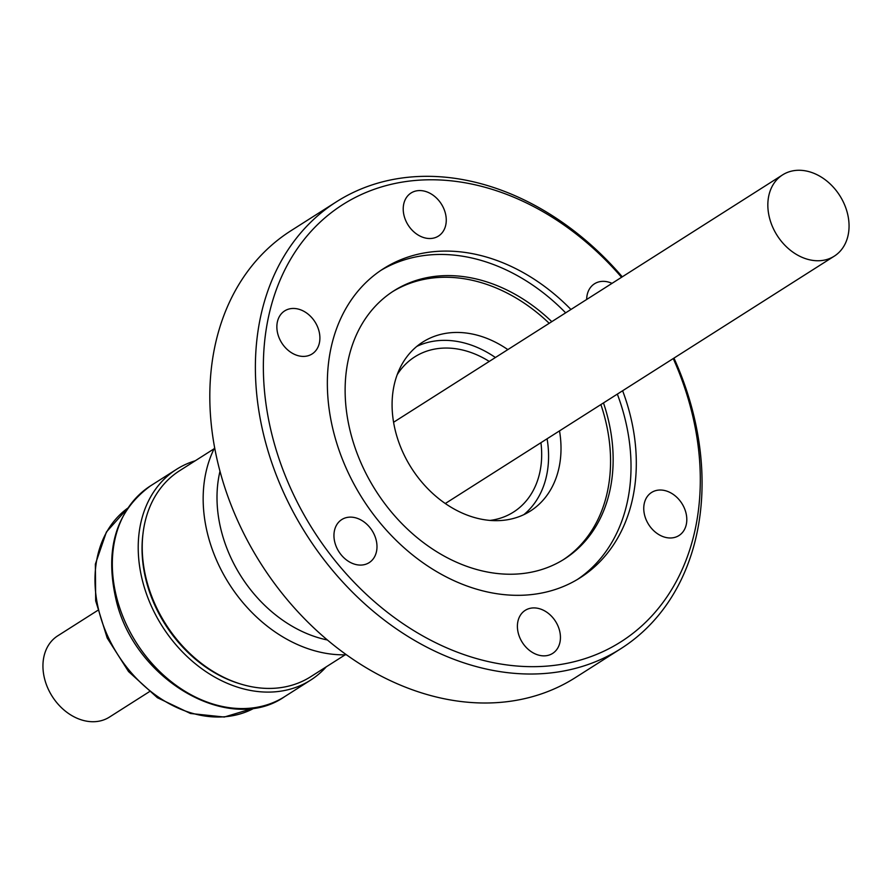 <?xml version="1.0" encoding="UTF-8"?>
<svg xmlns="http://www.w3.org/2000/svg" width="892" height="892" viewBox="0 0 892 892"><rect width="100%" height="100%" fill="white"/><g stroke="black" fill="none" stroke-linecap="round" stroke-linejoin="round"><path stroke-width="1.34" d="M847.132 212.129A48.157 37.118 -122.5 0 1 834.288 256.149A48.157 37.118 -122.5 0 1 769.763 218.897A48.157 37.118 -122.5 0 1 782.607 174.877A48.157 37.118 -122.5 0 1 847.132 212.129M397.208 374.662A91.976 70.892 -122.5 0 1 414.769 356.867A91.976 70.892 -122.5 0 1 489.251 361.427M416.832 346.386A100.16 77.203 -122.5 0 1 495.406 357.514M559.518 430.881A100.16 77.203 -122.5 0 1 530.294 511.094A100.16 77.203 -122.5 0 1 396.093 433.612A100.16 77.203 -122.5 0 1 422.797 342.049A100.16 77.203 -122.5 0 1 507.838 349.608M97.596 610.485L57.712 635.851A48.157 37.118 57.5 0 0 44.868 679.871A48.157 37.118 57.5 0 0 109.393 717.123L149.276 691.757M326.26 666.826A124.913 96.28 -122.5 0 1 310.583 680.15A124.913 96.28 -122.5 0 1 143.211 583.524A124.913 96.28 -122.5 0 1 176.516 469.337A124.913 96.28 -122.5 0 1 195.225 460.785M143.121 532.769A120.387 92.79 57.5 0 0 238.967 683.495M214.125 448.765L179.671 470.686A122.093 94.106 57.5 0 0 154.807 603.784A122.093 94.106 57.5 0 0 276.475 688.111A122.093 94.106 57.5 0 0 310.695 676.727L345.159 654.817M214.649 447.717A134.837 103.929 57.5 0 0 208.55 537.597A134.837 103.929 57.5 0 0 346.33 654.784M219.99 471.255A124.824 96.213 57.5 0 0 221.985 533.472A124.824 96.213 57.5 0 0 327.275 639.965M277.88 334.221A25.522 19.669 57.5 0 0 312.077 353.968A25.522 19.669 57.5 0 0 318.879 330.642A25.522 19.669 57.5 0 0 284.682 310.895A25.522 19.669 57.5 0 0 277.88 334.221M334.968 542.894A25.522 19.669 57.5 0 0 369.165 562.64A25.522 19.669 57.5 0 0 375.967 539.314A25.522 19.669 57.5 0 0 341.77 519.568A25.522 19.669 57.5 0 0 334.968 542.894M518.419 633.677A25.522 19.669 57.5 0 0 552.616 653.423A25.522 19.669 57.5 0 0 559.418 630.087A25.522 19.669 57.5 0 0 525.221 610.351A25.522 19.669 57.5 0 0 518.419 633.677M644.771 515.788A25.522 19.669 57.5 0 0 678.979 535.534A25.522 19.669 57.5 0 0 685.781 512.209A25.522 19.669 57.5 0 0 651.584 492.462A25.522 19.669 57.5 0 0 644.771 515.788M404.243 216.343A25.522 19.669 57.5 0 0 438.44 236.079A25.522 19.669 57.5 0 0 445.242 212.753A25.522 19.669 57.5 0 0 411.045 193.006A25.522 19.669 57.5 0 0 404.243 216.343M622.282 276.832A264.857 204.145 57.5 0 0 336.596 201.692L291.037 230.671A264.857 204.145 57.5 0 0 220.402 472.782A264.857 204.145 57.5 0 0 575.284 677.664L620.843 648.685A264.857 204.145 57.5 0 0 691.478 406.574A264.857 204.145 57.5 0 0 673.962 358.105M336.596 201.692A264.857 204.145 57.5 0 0 265.972 443.803A264.857 204.145 57.5 0 0 620.843 648.685M551.802 321.655A158.91 122.494 57.5 0 0 393.863 290.825A158.91 122.494 57.5 0 0 351.481 436.099A158.91 122.494 57.5 0 0 564.413 559.028A158.91 122.494 57.5 0 0 606.794 413.754A158.91 122.494 57.5 0 0 603.483 402.928M563.108 559.841A158.91 122.494 57.5 0 0 604.207 415.404A158.91 122.494 57.5 0 0 600.885 404.567M577.47 579.432A183.183 141.192 57.5 0 0 623.698 413.698A183.183 141.192 57.5 0 0 617.342 394.108M565.662 312.836A183.183 141.192 57.5 0 0 380.917 270.354M570.947 309.479A183.183 141.192 57.5 0 0 383.527 268.637A183.183 141.192 57.5 0 0 334.678 436.088A183.183 141.192 57.5 0 0 580.134 577.793A183.183 141.192 57.5 0 0 628.983 410.342A183.183 141.192 57.5 0 0 622.627 390.752M621.557 277.289A259.081 199.696 57.5 0 0 359.777 195.248A259.081 199.696 57.5 0 0 273.721 441.417A259.081 199.696 57.5 0 0 548.245 666.001A259.081 199.696 57.5 0 0 689.94 405.013A259.081 199.696 57.5 0 0 673.237 358.562M612.024 283.355A25.522 19.669 57.5 0 0 594.496 283.79A25.522 19.669 57.5 0 0 586.668 299.478M549.204 323.305A158.91 122.494 57.5 0 0 392.58 291.662M540.931 442.7A91.976 70.892 -122.5 0 1 513.48 512.086A91.976 70.892 -122.5 0 1 489.909 520.437M547.086 438.786A100.16 77.203 -122.5 0 1 523.838 514.662M127.723 508.161A118.469 91.307 57.5 0 0 99.714 614.019A118.469 91.307 57.5 0 0 225.252 716.711A118.469 91.307 57.5 0 0 254.722 707.869L224.271 717.045L190.487 713.488L157.371 697.7L128.548 671.553L107.196 638.014L95.678 600.84L95.366 564.134L106.416 532L127.734 508.15M117.32 599.981A124.913 96.28 57.5 0 0 284.693 696.619C229.623 735.276 135.294 680.418 116.384 601.108C104.286 549.762 115.704 511.328 150.625 485.794A124.913 96.28 57.5 0 0 117.32 599.981M445.264 503.534L834.288 256.149M284.693 696.619L310.583 680.15M150.625 485.794L176.516 469.337M393.584 422.262L782.607 174.877"/></g></svg>
